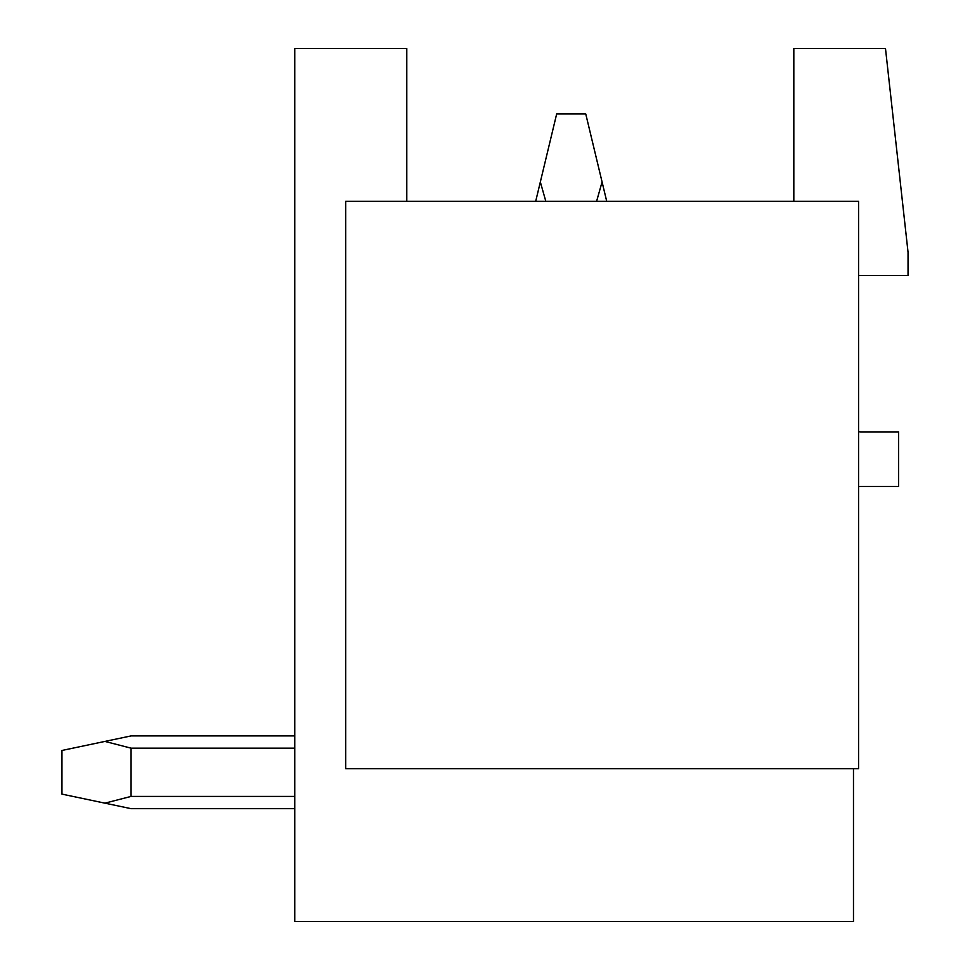 <?xml version="1.0" encoding="UTF-8"?>
<svg xmlns="http://www.w3.org/2000/svg" width="970" height="970" viewBox="0 0 970 970"><rect width="100%" height="100%" fill="white"/><g stroke="black" fill="none" stroke-linecap="round" stroke-linejoin="round"><path stroke-width="1.45" d="M793.824 201.275L793.824 48.5L885.489 48.5L908.041 252.2L908.041 275.48L858.571 275.48M858.571 486.794A7.275 7.275 0 0 1 860.754 486.455L898.584 486.455L898.584 431.892L860.754 431.892A7.275 7.275 0 0 1 858.571 431.553M853.479 768.725L853.479 921.5L294.759 921.5L294.759 48.5L406.794 48.5L406.794 201.275M858.571 201.275L858.571 768.725L345.684 768.725L345.684 201.275L858.571 201.275M294.759 735.915L131.071 735.915L294.759 735.915L131.071 735.915L104.905 741.419L131.071 748.161L294.759 748.161M606.711 201.275L602.079 181.96L596.611 201.275M545.807 201.275L540.338 181.96L535.707 201.275M602.079 181.96L585.759 113.975L556.659 113.975L540.338 181.96M131.071 748.161L131.071 796.418L104.905 803.16L131.071 808.665L294.759 808.665M294.759 796.418L131.071 796.418M104.905 741.419L61.959 750.465L61.959 794.115L104.905 803.16"/></g></svg>
